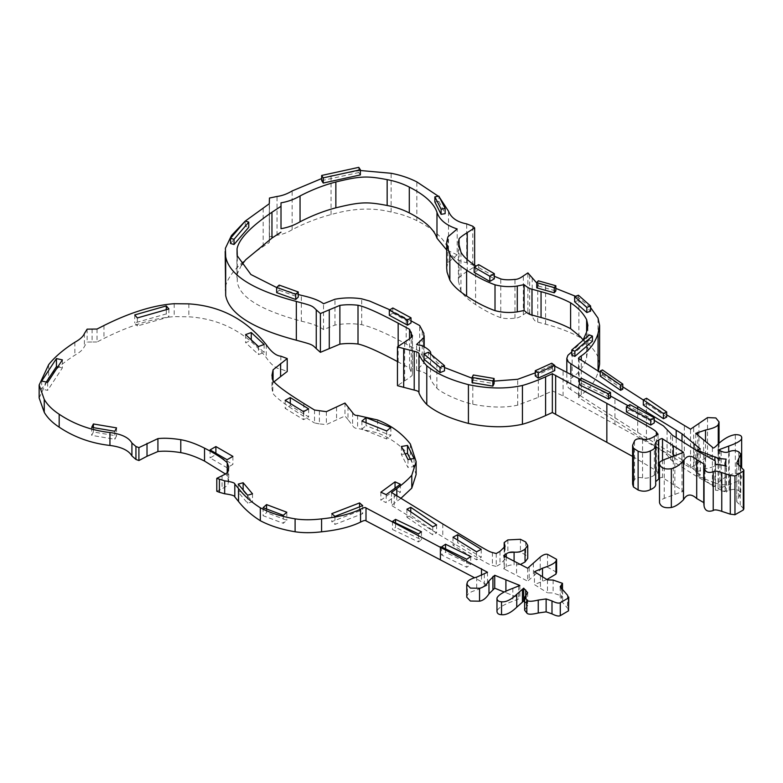 <?xml version="1.0" encoding="UTF-8"?>
<svg xmlns="http://www.w3.org/2000/svg" width="783" height="783" viewBox="0 0 783 783"><rect width="100%" height="100%" fill="white"/><g stroke="black" fill="none" stroke-linecap="round" stroke-linejoin="round"><path stroke-width="0.59" stroke-dasharray="3.92 2.94" d="M93.402 427.635L93.402 431.981L116.55 435.896L114.837 439.273L91.689 435.358L93.402 431.981M116.55 427.88L116.55 435.896M91.689 427.352L91.689 435.358M114.837 431.257L114.837 439.273M366.062 422.742L366.062 425.619L390.854 435.514L386.694 438.989L361.903 429.094L366.062 425.619M390.854 427.498L390.854 435.514M361.903 421.078L361.903 429.094M386.694 430.973L386.694 438.989M401.405 446.476L401.405 454.483L405.134 453.866M407.982 459.523L407.982 467.539L401.405 454.483M414.08 458.495L414.08 466.511L407.982 467.539M410.351 459.122L414.08 466.511M445.547 548.883L445.547 552.24L470.71 564.572L466.727 567.274L441.563 554.951L445.547 552.24M470.71 556.556L470.71 564.572M441.563 546.935L441.563 554.951M466.727 559.258L466.727 567.274M395.542 522.936L395.542 527.37L421.469 539.81L418.425 541.924L392.498 529.484L395.542 527.37M421.469 531.794L421.469 539.81M392.498 521.478L392.498 529.484M418.425 533.908L418.425 541.924M331.786 513.658L331.786 521.664L359.563 510.937L362.715 513.658L334.948 524.395L331.786 521.664M359.563 506.865L359.563 510.937M334.948 516.379L334.948 524.395M362.715 505.652L362.715 513.658M215.883 453.279L215.883 454.571L232.903 464.397L227.08 467.754L210.069 457.928L215.883 454.571M232.903 456.381L232.903 464.397M210.069 449.922L210.069 457.928M227.08 459.738L227.08 467.754M41.705 381.037L41.705 389.053L46.305 382.045M47.655 382.339L47.655 390.355L41.705 389.053M62.395 359.886L62.395 367.902L47.655 390.355M57.795 366.894L62.395 367.902M251.265 339.861L251.265 340.566L264.135 352.497L258.459 354.542L245.588 342.602L251.265 340.566M264.135 344.481L264.135 352.497M245.588 334.595L245.588 342.602M258.459 346.526L258.459 354.542M238.218 484.119L238.218 492.135L243.141 490.745L252.518 501.844L247.594 503.234L238.218 492.135M243.141 489.943L243.141 490.745M247.594 495.218L247.594 503.234M252.518 493.828L252.518 501.844M386.185 494.631L386.185 502.647L380.871 500.229L395.053 489.845L400.377 492.272L386.185 502.647M380.871 492.213L380.871 500.229M400.377 484.256L400.377 492.272M395.053 488.142L395.053 489.845M457.693 540.143L457.693 542.717L481.242 557.32L476.544 559.845L452.995 545.252L457.693 542.717M481.242 549.304L481.242 557.32M452.995 537.236L452.995 545.252M476.544 551.829L476.544 559.845M406.906 509.195L406.906 517.211L410.762 515.322L436.62 532.959L432.754 534.848L406.906 517.211M410.762 511.828L410.762 515.322M432.754 526.832L432.754 534.848M436.62 524.953L436.62 532.959M266.572 508.979L266.572 512.601L286.803 520.245L283.319 523.318L263.098 515.684L266.572 512.601M286.803 512.229L286.803 520.245M263.098 507.668L263.098 515.684M283.319 515.302L283.319 523.318M290.287 403.499L290.287 405.594L308.639 416.899L303.52 419.668L285.178 408.364L290.287 405.594M308.639 408.883L308.639 416.899M285.178 400.348L285.178 408.364M303.52 411.652L303.52 419.668M137.338 317.947L137.338 325.963L134.745 322.929L166.29 313.924L168.883 316.958L137.338 325.963M134.745 314.923L134.745 322.929M168.883 308.942L168.883 316.958M166.29 309.686L166.29 313.924M567.509 595.207L567.509 608.127L568.517 610.828M547.493 579.89L547.493 592.809L553.121 592.985L562.488 596.255L560.188 599.68L567.509 608.127M546.896 579.537L534.446 584.598L547.493 592.809M540.201 557.075L540.201 570.004C543.128 567.685 545.575 566.775 547.552 567.264L556.605 572.246M533.389 563.192L533.389 576.122L540.201 570.004M527.644 568.223L527.644 581.152L533.389 576.122M504.252 556.087L504.252 569.006L527.644 581.152M514.088 560.99L514.088 565.042C510.859 564.729 508.245 565.326 506.268 566.823C503.851 568.145 503.175 568.879 504.252 569.006L503.782 555.744M520.519 564.416L514.088 565.042M496.256 553.522L496.256 566.442L499.985 564.289L505.074 559.277L504.174 555.49L507.864 552.837L520.421 552.221L525.696 554.922L527.732 558.357M391.471 492.478L391.471 505.397L442.767 536.864C486.664 563.3 488.788 564.533 492.409 565.453L496.256 566.442M400.739 498.477L391.471 505.397M352.614 412.729L352.614 425.649C353.857 427.655 355.521 428.575 357.596 428.389L377.612 432.901C391.05 438.235 401.963 446.241 410.37 456.939L416.125 474.547M347.995 406.641L347.995 419.571L352.614 425.649M344.97 403.049L344.97 415.979L347.995 419.571M326.374 411.672L326.374 424.592L344.97 415.979M319.386 410.987L319.386 423.906L326.374 424.592M314.531 410.028L314.531 422.947L319.386 423.906M272.827 380.274L272.827 393.203C275.567 397.49 285.912 405.222 303.863 416.39L314.531 422.947M273.071 380.665L271.946 388.29L272.827 393.203M273.991 381.85L273.071 382.73M280.823 356.167L280.823 369.087L287.224 371.485M97.023 329.046L97.023 341.975L103.953 338.452C130.125 325.376 153.546 318.104 174.208 316.635L188.84 316.802C220.571 318.877 246.371 332.472 266.259 357.596C271.261 364.868 276.115 368.695 280.823 369.087M92.11 329.085L92.11 342.005L97.023 341.975M87.138 329.144L87.138 342.073L92.11 342.005M39.15 397.96L48.634 377.641C54.683 369.958 63.433 362.47 74.874 355.169C80.003 352.33 83.184 349.424 84.407 346.448L87.138 342.073M228.049 470.896L228.049 483.825L228.744 480.038L227.217 475.614L225.357 473.94M222.069 475.721L222.069 488.641C226.13 486.762 228.127 485.157 228.049 483.825M216.793 491.274L222.069 488.641M487.486 572.256L487.486 585.185L474.557 577.756M466.766 597.214L467.412 595.002C468.342 593.123 471.444 591.468 476.71 590.039L487.486 585.185M518.708 586.252L518.708 597.801L504.183 592.036M496.97 598.114L496.97 611.034C498.203 607.97 503.489 604.701 512.836 601.256L519.853 598.408L518.708 597.801M525.696 595.139L525.696 602.861L524.649 601.951M526.284 594.591L526.284 607.52L527.664 605.582L525.696 602.861M524.649 610.221L526.284 607.52M230.486 243.484L245.236 226.258L248.779 227.276M245.236 226.258L245.196 221.139M474.165 272.367L478.638 269.783L478.638 264.615M478.638 269.783L494.308 278.836M574.653 301.798L578.392 300.388L578.392 295.211M578.392 300.388L590.578 311.145M579.381 384.815L581.417 383.425L581.417 378.258M581.417 383.425L610.525 397.647M626.39 411.956L629.904 409.783L629.904 404.615M629.904 409.783L654.265 422.879M535.249 375.909L551.731 368.392L554.755 370.604M551.731 368.392L551.731 363.224M536.737 287.85L538.312 285.991L538.312 280.823M538.312 285.991L555.832 290.933M434.868 202.024L438.901 201.348L438.901 196.171M438.901 201.348L445.136 213.651M321.666 180.638L358.78 172.514L358.78 167.347M358.78 172.514L360.366 174.922M389.327 315.304L392.821 313.151L392.821 307.973M392.821 313.151L411.006 322.997M472.071 382.623L473.314 380.156L473.314 374.988M473.314 380.156L494.093 383.65M600.248 376.163L602.45 375.106L602.45 369.938M602.45 375.106L622.779 389.239M643.323 405.026L646.562 403.441L646.562 398.263M646.562 403.441L666.685 417.133M571.766 355.169L589.296 340.047L589.296 334.87M589.296 340.047L592.437 341.261M423.985 359.211L428.448 357.43L428.448 352.262M428.448 357.43L444.499 370.848M276.653 292.627L279.188 290.268L279.188 285.1M279.188 290.268L298.245 297.119M241.477 265.143L237.171 274.128L237.288 281.684C239.207 296.972 260.563 310.146 301.347 321.187C312.094 323.575 319.484 326.374 323.516 329.604L334.967 325.092C343.874 323.448 352.79 323.31 361.697 324.681C372.551 327.235 387.379 333.705 406.181 344.08L419.678 351.391L422.252 355.736L423.809 359.191L424.014 362.881L416.605 370.33L419.336 371.073C422.331 370.535 432.001 377.181 430.513 378.903C431.687 381.624 433.802 384.707 436.865 388.153C440.966 392.626 459.415 401.327 472.795 404.234C490.217 407.649 505.182 407.953 517.69 405.144L538.332 397.363L552.495 390.913L563.075 395.924L614.949 424.327C660.598 449.785 662.663 450.264 667.067 455.119L672.499 461.158L697.007 476.651L715.212 486.723L715.535 490.236C720.595 490.589 724.216 491.244 726.399 492.204L725.146 489.845A11.716 6.763 180 0 1 725.058 489.336L726.125 484.99C720.693 484.628 716.944 483.894 714.879 482.798L714.879 460.678M726.125 484.99L726.125 459.132M714.879 482.798L696.939 476.025L696.939 450.763M696.939 476.025L700.266 474.723L700.266 448.874M700.266 474.723L682.003 459.67L682.003 441.436M682.003 459.67L637.705 432.373L570.807 389.65L570.807 374.186M570.807 389.65L568.292 387.702L566.804 384.228L567.939 381.125L572.148 377.484C579.185 372.865 583.991 366.366 586.575 357.968L587.72 349.208L586.633 345.538L583.178 339.979M582.963 340.331L571.766 351.919M446.692 268.197L447.866 262.755L457.184 254.818L457.184 228.959M457.184 254.818L446.692 249.992M237.288 281.684L237.288 255.826M298.245 294.477L276.653 287.537M323.516 329.604L323.516 303.755M334.967 325.092L334.967 299.243M411.006 320.844L389.856 309.804M419.678 351.391L419.678 325.542M422.252 355.736L422.252 329.888M416.605 370.33L416.605 344.471M419.336 371.073L419.336 345.225M444.499 367.54L436.875 362.314L431.218 354.582M494.093 381.115L472.071 378.209M552.495 390.913L552.495 365.064L535.249 372.874M554.755 366.131L552.495 365.064M610.525 396.022L580.017 379.217M654.265 420.363L628.083 405.741M670.679 459.797L670.679 433.948M672.499 461.158L672.499 435.309M697.007 476.651L697.007 450.802M715.212 486.723L715.212 460.874M715.535 490.236L715.535 464.388M726.399 492.204L726.399 466.355M725.058 465.954L725.058 489.336L725.019 465.944M666.685 414.863L643.323 400.005M622.779 386.831L600.248 372.434M590.578 307.523L578.891 298.029L575.574 296.277M555.832 288.398L536.737 282.966M494.308 276.301L476.025 266.122M439.488 197.345L438.382 196.259M360.366 170.518L331.062 175.803L321.666 178.553M658.728 478.795C661.028 477.395 662.301 477.013 662.526 477.63L683.549 491.137L664.238 498.389C660.235 500.073 658.65 501.492 659.501 502.627M664.238 498.389L664.238 459.611M674.848 494.455L674.848 455.677M683.549 491.137L683.549 452.368M662.526 477.63L662.526 460.463M655.684 484.06L655.684 481.633M655.655 483.307L655.655 444.529M632.605 456.411L656.36 470.789L658.082 473.01L654.353 475.173C650.33 477.796 646.406 478.697 642.559 477.875C638.458 477.082 635.767 477.699 634.504 479.715L632.605 484.09M658.082 473.01L658.082 434.242M397.461 361.56L409.538 368.098L412.387 374.94C412.132 375.771 409.558 377.729 404.684 380.822L397.461 385.676M412.465 335.672L412.465 374.45L412.387 336.161M411.202 370.897L411.202 337.502M409.538 368.098L409.538 338.794M599.602 364.193L598.016 356.882C594.189 349.159 587.808 342.474 578.891 336.807C569.27 331.718 558.171 327.529 545.594 324.221L537.715 322.067C535.68 322.116 533.84 320.169 532.215 316.215L527.889 311.673L523.328 314.717C520.069 317.066 517.289 318.211 514.979 318.172C508.872 318.828 504.135 318.671 500.758 317.692C492.869 314.815 484.481 310.45 475.584 304.587C467.921 299.546 463.047 294.976 460.952 290.875L458.407 281.097L459.063 277.681C459.562 276.653 462.283 274.559 467.236 271.388L474.635 266.7L472.746 264.987L466.697 262.667C457.145 260.827 451.086 256.599 448.512 249.983C444.793 239.099 434.232 229.331 416.83 220.669C409.059 216.725 400.485 213.847 391.118 212.056C372.874 207.387 352.859 208.239 331.062 214.581C317.761 218.075 304.793 223.126 292.137 229.732C287.224 232.698 282.193 234.528 277.035 235.243L269.46 236.809L269.274 242.524L263.176 246.528C240.538 261.63 227.941 275.156 225.387 287.087L225.181 290.258M269.274 242.524L269.274 203.746M269.342 239.686L269.342 200.908M269.46 236.809L269.46 198.04M472.746 264.987L472.746 226.218M474.635 266.7L474.635 265.163M467.236 271.388L467.236 259.545M459.063 277.681L459.063 247.222M514.979 318.172L514.979 279.394M523.328 314.717L523.328 275.939M527.889 311.673L527.889 272.895M529.66 313.171L529.66 274.402M532.215 316.215L532.215 277.446M545.594 324.221L545.594 285.443M743.85 508.803L736.744 501.805L740.767 492.752L738.751 490.657C735.961 489.101 732.78 489.003 729.218 490.354C727.094 491.518 724.412 491.411 721.163 490.011L718.08 488.846L728.689 484.843C738.252 481.525 742.578 478.599 741.658 476.054C741.442 474.292 739.328 473.412 735.315 473.421C730.001 474.136 724.353 477.19 718.383 482.592C714.722 486.556 712.736 487.682 712.393 485.979L695.754 472.129L705.522 468.811C712.912 467.236 717.159 465.425 718.265 463.37L719.039 460.688L715.838 456.724L707.538 456.362L690.537 467.95L646.415 440.77L579.126 397.813C577.795 397.5 578.5 396.452 581.26 394.671C589.648 388.945 595.256 381.448 598.075 372.17L598.378 371.24M579.126 359.035L579.126 397.813L578.52 397.157L578.52 358.379M690.537 467.95L690.537 429.182M718.265 463.37L718.265 443.932M705.522 468.811L705.522 441.367M695.754 472.129L695.754 433.351M712.393 485.979L712.393 447.201M741.667 467.5L741.658 437.286M719.92 488.132L719.92 450.763M718.08 488.846L718.08 450.068M721.163 490.011L721.163 451.233M729.218 490.354L729.218 451.576M736.744 463.037L736.734 501.756L736.734 462.978M740.238 505.192L740.238 466.423M562.654 590.284L562.654 603.204M561.235 588.63L561.235 598.281M553.121 580.056L553.121 592.985M540.446 575.818L540.446 588.738M542.511 577.012L542.511 581.113M547.552 554.344L547.552 567.264M529.191 567.332L529.191 580.262M516.574 562.311L516.574 575.231M506.268 556.967L506.268 566.823M525.696 541.993L525.696 554.922M520.421 539.291L520.421 552.221M507.864 539.908L507.864 552.837M504.663 547.777L504.663 557.486M499.985 551.369L499.985 564.289M492.409 552.524L492.409 565.453M442.767 523.935L442.767 536.864M394.201 494.396L394.201 507.315M396.805 496.05L396.805 501.502M410.37 444.02L410.37 456.939M377.612 419.982L377.612 432.901M357.596 415.46L357.596 428.389M336.563 407.219L336.563 420.148M303.863 403.46L303.863 416.39M266.259 344.677L266.259 357.596M188.84 303.873L188.84 316.802M174.208 303.706L174.208 316.635M103.953 325.522L103.953 338.452M84.407 333.529L84.407 346.448M74.874 342.249L74.874 355.169M48.634 364.712L48.634 377.641M227.217 472.521L227.217 475.614M481.506 575.427L481.506 581.593M484.344 574.076L484.344 586.996M476.71 577.12L476.71 590.039M467.412 582.072L467.412 595.002M505.906 591.165L505.906 592.741M512.836 588.336L512.836 601.256M694.061 469.565L694.061 448.962M676.189 456.45L676.189 437.756M637.705 432.373L637.705 408.804M572.148 377.484L572.148 351.636M586.575 357.968L586.575 332.109M586.633 345.538L586.633 331.953M447.866 262.755L447.866 236.906M237.053 274.745L237.053 254.377M301.347 321.187L301.347 295.338M361.697 324.681L361.697 298.822M406.181 344.08L406.181 318.231M423.799 363.527L423.799 346.605M430.513 378.903L430.513 353.055M436.865 388.153L436.865 362.294M472.795 404.234L472.795 378.375M517.69 405.144L517.69 379.295M538.332 397.363L538.332 371.514M563.075 395.924L563.075 370.075M614.949 424.327L614.949 398.478M667.067 455.119L667.067 429.27M681.915 467.236L681.915 441.377M704.984 480.821L704.984 454.972M725.146 489.845L725.146 465.983M682.013 492.027L682.013 453.249M673.302 484.746L673.302 456.137M634.504 479.715L634.504 440.946M642.559 477.875L642.559 439.097M654.353 475.173L654.353 436.395M656.36 470.789L656.36 435.231M404.684 380.822L404.684 342.044M398.165 361.942L398.165 346.331M225.387 287.087L225.387 248.309M263.176 246.528L263.176 207.749M277.035 235.243L277.035 196.464M292.137 229.732L292.137 190.954M331.062 214.581L331.062 175.803M391.118 212.056L391.118 173.278M416.83 220.669L416.83 181.891M448.512 249.983L448.512 211.204M466.697 262.667L466.697 223.889M460.952 290.875L460.952 252.106M475.584 304.587L475.584 265.819M500.758 317.692L500.758 278.914M537.715 322.067L537.715 283.289M578.891 336.807L578.891 298.029M598.016 356.882L598.016 318.104M598.075 372.17L598.075 371.044M581.26 394.671L581.26 360.356M646.415 440.77L646.415 401.992M684.322 464.495L684.322 425.727M693.679 466.139L693.679 427.361M698.955 461.725L698.955 422.957M707.538 456.362L707.538 417.584M697.77 471.102L697.77 435.005M703.633 478.589L703.633 439.811M718.383 482.592L718.383 443.814M735.315 473.421L735.315 434.653M728.689 484.843L728.689 451.781M738.751 490.657L738.751 451.889M738.692 497.264L738.692 465.161M560.188 586.761L560.188 599.68M562.488 590.098L562.488 596.255M534.446 571.678L534.446 584.598M504.174 548.423L504.174 555.49M505.074 546.358L505.074 559.277M271.946 375.37L271.946 388.29M228.744 467.108L228.744 480.038M519.853 585.478L519.853 598.408M527.664 592.653L527.664 605.582M566.804 384.228L566.804 372.023M587.896 351.313L587.896 325.464M236.906 277.427L236.906 251.568M424.19 361.599L424.19 346.752M655.625 482.455L655.625 443.677M458.407 281.097L458.407 242.319M719.039 460.688L719.039 443.178M740.767 492.752L740.767 466.815"/><path stroke-width="1.17" d="M93.402 423.965L116.55 427.88L114.837 431.257L91.689 427.352L93.402 423.965L93.402 427.635M366.062 417.603L390.854 427.498L386.694 430.973L361.903 421.078L366.062 417.603L366.062 422.742M407.503 445.449L414.08 458.495L407.982 459.523L401.405 446.476L407.503 445.449L407.503 453.465L410.351 459.122M405.134 453.866L407.503 453.465M445.547 544.224L470.71 556.556L466.727 559.258L441.563 546.935L445.547 544.224L445.547 548.883M395.542 519.364L421.469 531.794L418.425 533.908L392.498 521.478L395.542 519.364L395.542 522.936M359.563 502.921L362.715 505.652L334.948 516.379L331.786 513.658L359.563 502.921L359.563 506.865M215.883 446.555L232.903 456.381L227.08 459.738L210.069 449.922L215.883 446.555L215.883 453.279M56.445 358.585L62.395 359.886L47.655 382.339L41.705 381.037L56.445 358.585L56.445 366.601L57.795 366.894M46.305 382.045L56.445 366.601M251.265 332.55L264.135 344.481L258.459 346.526L245.588 334.595L251.265 332.55L251.265 339.861M243.141 482.729L252.518 493.828L247.594 495.218L238.218 484.119L243.141 482.729L243.141 489.943M386.185 494.631L380.871 492.213L395.053 481.839L400.377 484.256L386.185 494.631M395.053 481.839L395.053 488.142M457.693 534.711L481.242 549.304L476.544 551.829L452.995 537.236L457.693 534.711L457.693 540.143M410.762 507.306L436.62 524.953L432.754 526.832L406.906 509.195L410.762 507.306L410.762 511.828M266.572 504.595L286.803 512.229L283.319 515.302L263.098 507.668L266.572 504.595L266.572 508.979M290.287 397.578L308.639 408.883L303.52 411.652L285.178 400.348L290.287 397.578L290.287 403.499M137.338 317.947L134.745 314.923L166.29 305.908L168.883 308.942L137.338 317.947M166.29 305.908L166.29 309.686M567.509 595.207L568.517 597.909L568.517 610.828L560.285 615.653C558.739 616.485 555.969 615.888 551.995 613.872L546.133 611.856L538.254 612.991C531.657 614.577 527.85 614.586 526.822 613.02L524.649 610.221L524.649 597.292L527.664 592.653L523.68 588.16L516.751 594.287C510.996 599.807 505.916 602.303 501.531 601.775C498.468 601.647 496.951 600.424 496.97 598.114C498.203 595.041 503.489 591.782 512.836 588.336L519.853 585.478L494.719 575.27L488.974 580.908C486.243 585.175 483.101 587.622 479.548 588.268L470.377 588.092L466.766 584.284L467.412 582.072C468.342 580.203 471.444 578.549 476.71 577.12L487.486 572.256L366.004 507.932C365.455 507.169 363.645 507.57 360.552 509.165C350.637 514.01 337.649 517.25 321.578 518.875C311.742 520.059 302.923 520.049 295.103 518.845C281.733 516.633 270.145 512.953 260.328 507.795C251.529 502.246 244.257 495.835 238.531 488.582L234.802 484.031C234.89 482.847 231.514 481.79 224.672 480.85L216.793 478.354L222.069 475.721C226.13 473.842 228.127 472.227 228.049 470.896L228.744 467.108L227.217 462.694C222.235 458.133 214.669 453.288 204.539 448.16C195.789 443.736 187.871 440.917 180.785 439.713C171.888 438.265 164.264 437.903 157.921 438.617L138.904 447.612L135.939 446.516L131.916 443.031C128.735 437.511 121.414 434.007 109.943 432.529C91.092 430.376 74.17 424.278 59.175 414.236C52.334 409.744 47.362 404.801 44.249 399.389L39.15 385.04L48.634 364.712C54.683 357.038 63.433 349.551 74.874 342.249C80.003 339.411 83.184 336.504 84.407 333.529L87.138 329.144L97.023 329.046L103.953 325.522C130.125 312.456 153.546 305.184 174.208 303.706L188.84 303.873C220.571 305.947 246.371 319.552 266.259 344.677C271.261 351.939 276.115 355.776 280.823 356.167L287.224 358.555L273.071 369.811L271.946 375.37L272.827 380.274C275.567 384.57 285.912 392.293 303.863 403.46L314.531 410.028L326.374 411.672L344.97 403.049L352.614 412.729C353.857 414.736 355.521 415.646 357.596 415.46L377.612 419.982C391.05 425.306 401.963 433.322 410.37 444.02L416.125 461.618L411.789 475.203C408.599 479 403.607 483.454 396.805 488.582L391.471 492.478L442.767 523.935C486.664 550.371 488.788 551.604 492.409 552.524L496.256 553.522L499.985 551.369L505.074 546.358L504.174 542.56L507.864 539.908L520.421 539.291L525.696 541.993L527.732 545.438L525.041 549.069C522.104 551.457 518.444 552.475 514.088 552.113C510.859 551.8 508.245 552.397 506.268 553.894C503.851 555.225 503.175 555.95 504.252 556.087L527.644 568.223L540.201 557.075C543.128 554.765 545.575 553.845 547.552 554.344L556.605 559.316L555.959 561.176C554.648 563.329 550.165 565.669 542.511 568.194L534.446 571.678L547.493 579.89L553.121 580.056L562.488 583.335L560.188 586.761L567.509 595.207M568.517 610.828L568.771 597.116L568.517 597.909L560.285 602.734C558.739 603.556 555.969 602.959 551.995 600.952L546.133 598.936L538.254 600.062C531.657 601.647 527.85 601.657 526.822 600.101L524.649 597.292M555.959 561.176L555.959 574.105L546.896 579.537M556.605 559.316L556.605 572.246L555.959 574.105M514.088 552.113L514.088 560.99M527.732 545.438L527.732 558.357L525.041 561.998L520.519 564.416M416.125 461.618L416.125 474.547L411.789 488.132L400.739 498.477M273.071 369.811L273.071 380.665M280.588 363.684L280.588 376.613L273.991 381.85M287.224 358.555L287.224 371.485L280.588 376.613M135.939 446.516L135.939 459.445L131.916 455.951C128.735 450.431 121.414 446.936 109.943 445.449C91.092 443.305 74.17 437.208 59.175 427.156C52.334 422.673 47.362 417.721 44.249 412.318L39.15 397.96L39.15 385.04M138.904 447.612L138.904 460.531L135.939 459.445M147.018 443.335L147.018 456.264L138.904 460.531M157.921 438.617L157.921 451.537L147.018 456.264M225.357 473.94L204.539 461.079C195.789 456.655 187.871 453.846 180.785 452.633C171.888 451.194 164.264 450.832 157.921 451.537M216.793 478.354L216.793 491.274L219.406 492.301L219.406 479.382M224.672 480.85L224.672 493.779L219.406 492.301M238.531 488.582L238.531 501.502L234.802 496.951C234.89 495.776 231.514 494.719 224.672 493.779M474.557 577.756L366.004 520.861C365.455 520.088 363.645 520.499 360.552 522.095C350.637 526.939 337.649 530.169 321.578 531.804C311.742 532.988 302.923 532.978 295.103 531.765C281.733 529.553 270.145 525.873 260.328 520.724C251.529 515.175 244.257 508.764 238.531 501.502M479.548 588.268L479.548 601.187L470.377 601.021L466.766 597.214L466.766 584.284M488.974 580.908L488.974 593.837C486.243 598.104 483.101 600.551 479.548 601.187M494.719 575.27L494.719 588.19L488.974 593.837M504.183 592.036L494.719 588.19M518.708 584.881L518.708 586.252M522.437 589.217L522.437 602.147L516.751 607.207C510.996 612.727 505.916 615.223 501.531 614.694C498.468 614.577 496.951 613.353 496.97 611.034L496.97 598.114M523.68 588.16L523.68 601.09L522.437 602.147M524.649 601.951L523.68 601.09M525.696 589.942L525.696 595.139M546.133 598.936L546.133 611.856M551.995 600.952L551.995 613.872M560.285 602.734L560.285 615.653M248.779 222.098L245.236 221.09L230.486 238.316L234.029 239.334L248.779 222.098L248.779 227.276L234.029 244.502L234.029 239.334M234.029 244.502L230.486 243.484L230.486 238.316M494.308 273.659L494.308 278.836L489.835 281.42L474.165 272.367L474.165 267.199L489.835 276.242L494.308 273.659L478.638 264.615L474.165 267.199M489.835 281.42L489.835 276.242M590.578 305.977L590.578 311.145L586.839 312.554L574.653 301.798L574.653 296.62L586.839 307.386L590.578 305.977L578.392 295.211L574.653 296.62M586.839 312.554L586.839 307.386M610.525 392.479L610.525 397.647L608.479 399.036L608.479 393.869L610.525 392.479L581.417 378.258L579.381 379.647L608.479 393.869M608.479 399.036L579.381 384.815L579.381 379.647M654.265 417.711L654.265 422.879L650.751 425.061L626.39 411.956L626.39 406.788L650.751 419.884L654.265 417.711L629.904 404.615L626.39 406.788M650.751 425.061L650.751 419.884M554.755 365.426L551.731 363.224L535.249 370.731L538.273 372.943L554.755 365.426L554.755 370.604L538.273 378.111L538.273 372.943M538.273 378.111L535.249 375.909L535.249 370.731M555.832 285.756L555.832 290.933L554.256 292.783L536.737 287.85L536.737 282.683L554.256 287.615L555.832 285.756L538.312 280.823L536.737 282.683M554.256 292.783L554.256 287.615M445.136 208.484L445.136 213.651L441.103 214.336L434.868 202.024L434.868 196.856L441.103 209.169L445.136 208.484L438.901 196.171L434.868 196.856M441.103 214.336L441.103 209.169M360.366 169.754L360.366 174.922L323.242 183.046L323.242 177.878L360.366 169.754L358.78 167.347L321.666 175.461L323.242 177.878M323.242 183.046L321.666 180.638L321.666 175.461M411.006 317.82L411.006 322.997L407.512 325.151L389.327 315.304L389.327 310.137L407.512 319.973L411.006 317.82L392.821 307.973L389.327 310.137M407.512 325.151L407.512 319.973M494.093 378.483L494.093 383.65L492.85 386.117L472.071 382.623L472.071 377.455L492.85 380.939L494.093 378.483L473.314 374.988L472.071 377.455M492.85 386.117L492.85 380.939M622.779 384.061L622.779 389.239L620.576 390.286L600.248 376.163L600.248 370.995L620.576 385.119L622.779 384.061L602.45 369.938L600.248 370.995M620.576 390.286L620.576 385.119M666.685 411.956L666.685 417.133L663.446 418.719L643.323 405.026L643.323 399.859L663.446 413.551L666.685 411.956L646.562 398.263L643.323 399.859M663.446 418.719L663.446 413.551M592.437 336.083L592.437 341.261L574.898 356.382L571.766 355.169L571.766 350.001L574.898 351.215L592.437 336.083L589.296 334.87L571.766 350.001M574.898 356.382L574.898 351.215M444.499 365.671L444.499 370.848L440.046 372.62L423.985 359.211L423.985 354.043L440.046 367.452L444.499 365.671L428.448 352.262L423.985 354.043M440.046 372.62L440.046 367.452M298.245 291.951L298.245 297.119L295.71 299.478L276.653 292.627L276.653 287.449L295.71 294.3L298.245 291.951L279.188 285.1L276.653 287.449M295.71 299.478L295.71 294.3M714.879 460.678L714.879 456.939C716.944 458.045 720.693 458.779 726.125 459.132L725.058 463.487A11.716 6.763 0 0 0 725.146 463.986L726.399 466.355C724.216 465.396 720.595 464.74 715.535 464.388L715.212 460.874L697.007 450.802L672.499 435.309L663.455 425.942L654.265 420.363M696.939 450.763L696.939 450.176L714.879 456.939M682.003 441.436L682.003 433.821L700.266 448.874L696.939 450.176M570.807 374.186L570.807 363.801L637.705 406.514L682.003 433.821M571.766 351.919L567.939 355.276L566.804 358.379L568.292 361.844L570.807 363.801M583.178 339.979L580.438 336.759L570.601 328.664C562.125 324.24 552.269 320.531 541.053 317.526L541.053 291.677C552.269 294.682 562.125 298.392 570.601 302.815C577.883 307.533 583.227 313.161 586.633 319.689L587.896 325.464L586.584 332.09L582.963 340.331M541.053 317.526L531.98 315.04C529.778 314.668 527.155 313.151 524.101 310.479L524.101 284.63C527.155 287.302 529.778 288.819 531.98 289.191L541.053 291.677M524.101 310.479L517.279 311.879L517.279 286.02L524.101 284.63M517.279 311.879C509.782 312.975 502.363 312.564 495.013 310.655C485.382 307.151 475.907 302.267 466.599 296.003C458.309 290.591 452.721 285.296 449.853 280.118L447.064 272.141L446.692 268.197L446.692 242.348L447.064 246.293L449.853 254.269C452.721 259.437 458.309 264.742 466.599 270.155C475.907 276.419 485.382 281.303 495.013 284.806C502.363 286.715 509.782 287.126 517.279 286.02M446.692 249.992L436.983 238.228C434.007 229.213 424.778 220.786 409.294 212.927C402.56 209.472 395.18 206.996 387.154 205.489C367.09 201.652 360.503 201.808 335.858 207.828C323.849 210.979 311.918 215.638 300.055 221.795C294.163 225.25 287.821 227.54 281.009 228.675L281.009 202.826C287.821 201.691 294.163 199.401 300.055 195.946C311.918 189.78 323.849 185.131 335.858 181.979C360.503 175.96 367.09 175.793 387.154 179.64C395.18 181.137 402.56 183.623 409.294 187.078C424.778 194.928 434.007 203.365 436.983 212.369C439.469 219.817 446.202 225.347 457.184 228.959L447.866 236.906L446.692 242.348M281.009 228.675L281.009 202.826M280.94 232.189L271.936 238.091L245.715 259.76L241.477 265.143M276.653 287.537L250.903 274.52L237.288 255.826L237.053 248.896C238.815 239.177 250.443 226.953 271.955 212.232L280.94 206.33M389.856 309.804L369.586 301.034L361.697 298.822C352.79 297.462 343.874 297.599 334.967 299.243L323.516 303.755C319.484 300.525 312.094 297.726 301.347 295.338L298.245 294.477M431.218 354.582L430.513 353.055C432.001 351.332 422.331 344.686 419.336 345.225L416.605 344.471L423.799 337.679L423.809 333.343L419.678 325.542L411.006 320.844M472.071 378.209L444.499 367.54M535.249 372.874L517.69 379.295L494.093 381.115M580.017 379.217L554.755 366.131M628.083 405.741L610.525 396.022M725.019 465.944L725.019 462.89L725.058 465.954M245.196 221.139L231.416 235.614L225.387 248.309L225.68 256.755C229.272 275.068 252.831 289.974 296.346 301.445C312.515 305.859 311.986 305.624 316.254 309.862L320.394 313.552L339.881 305.38C345.538 304.567 351.587 304.518 358.007 305.243C365.446 306.828 378.825 312.799 398.165 323.164L409.538 329.32L412.387 336.161C412.132 336.993 409.558 338.951 404.684 342.044L397.461 346.898L414.217 351.313C417.691 352.027 419.277 352.986 418.964 354.18C420.471 357.919 423.074 361.766 426.774 365.739C436.004 373.501 449.892 379.804 468.42 384.649C488.201 388.789 506.21 389.063 522.437 385.471C529.005 383.631 536.727 380.753 545.594 376.819L552.348 373.745L606.845 403.362C652.63 428.702 654.764 429.926 656.36 432.02L658.082 434.242L654.353 436.395C650.33 439.018 646.406 439.919 642.559 439.097C638.458 438.314 635.767 438.92 634.504 440.946L632.605 445.312L633.437 448.189L638.116 451.233C642.5 452.926 646.592 452.799 650.379 450.861C654.51 449.158 656.262 447.054 655.655 444.529C655.107 442.669 656.134 441.162 658.728 440.017C661.028 438.627 662.301 438.235 662.526 438.852L683.549 452.368L664.238 459.611C660.235 461.304 658.65 462.714 659.501 463.859C660.695 468.019 664.65 469.643 671.344 468.714C675.073 467.95 679.115 465.366 683.49 460.952C686.828 455.148 691.232 454.747 696.704 459.748L703.751 463.82L704.044 467.069C704.886 471.895 707.949 473.461 713.225 471.757C714.321 470.71 717.169 470.984 721.76 472.58L730.285 475.379L734.963 475.956L743.312 471.209L743.85 470.035L736.734 462.978M736.744 463.037L740.767 453.983L738.751 451.889C735.961 450.333 732.78 450.225 729.218 451.576C727.094 452.75 724.412 452.633 721.163 451.233L718.08 450.068L728.689 446.075C738.252 442.747 742.578 439.821 741.658 437.286C741.442 435.514 739.328 434.634 735.315 434.653C730.001 435.358 724.353 438.421 718.383 443.814C714.722 447.778 712.736 448.913 712.393 447.201L695.754 433.351L705.522 430.033C712.912 428.458 717.159 426.647 718.265 424.592L719.039 421.92L715.838 417.946L707.538 417.584L690.537 429.182L666.685 414.863M741.667 467.5L741.658 437.286M643.323 400.005L622.779 386.831M600.248 372.434L578.52 358.379M579.126 359.035C577.795 358.722 578.5 357.674 581.26 355.893C589.648 350.167 595.256 342.67 598.075 333.392L599.602 325.415L598.016 318.104L590.578 307.523M575.574 296.277L555.832 288.398M536.737 282.966L527.889 272.895L523.328 275.939C520.069 278.288 517.289 279.443 514.979 279.394C508.872 280.05 504.135 279.893 500.758 278.914L494.308 276.301M476.025 266.122L475.584 265.819C467.921 260.768 463.047 256.198 460.952 252.106L458.407 242.319L459.063 238.903C459.562 237.885 462.283 235.781 467.236 232.61L474.635 227.922L472.746 226.218L466.697 223.889C457.145 222.059 451.086 217.821 448.512 211.204L439.488 197.345M438.382 196.259L416.83 181.891C409.059 177.947 400.485 175.069 391.118 173.278L360.366 170.518M321.666 178.553L292.137 190.954C287.224 193.92 282.193 195.76 277.035 196.464L269.46 198.04L269.274 203.746L245.245 221.09M412.465 335.672L412.387 336.161M397.461 385.676L397.461 346.908L397.461 385.676L414.217 390.091C417.691 390.805 419.277 391.764 418.964 392.958C420.471 396.687 423.074 400.544 426.774 404.517C436.004 412.279 449.892 418.582 468.42 423.427C488.201 427.567 506.21 427.841 522.437 424.249C529.005 422.409 536.727 419.522 545.594 415.597L552.348 412.524L632.605 456.411M655.684 484.06L655.625 443.677M659.501 502.627L659.482 463.282L659.501 502.627C660.695 506.797 664.65 508.412 671.344 507.482C675.073 506.728 679.115 504.144 683.49 499.72C686.828 493.916 691.232 493.525 696.704 498.526L703.751 502.598L704.044 505.847C704.886 510.673 707.949 512.239 713.225 510.526C714.321 509.488 717.169 509.762 721.76 511.348L730.285 514.157L734.963 514.734L734.963 475.956M730.285 514.157L730.285 475.379M703.751 502.598L703.751 463.82M671.344 507.482L671.344 468.714M662.526 460.463L662.526 438.852M655.684 481.633L659.482 478.374M632.605 445.312L632.605 484.09L633.437 486.967L638.116 490.011C642.5 491.695 646.592 491.577 650.379 489.639C654.51 487.936 656.262 485.832 655.655 483.307M552.348 412.524L552.348 373.745M414.217 390.091L414.217 351.313M403.676 387.419L403.676 348.641M411.202 337.502L411.202 332.129M409.538 338.794L409.538 329.32M225.181 251.48L225.68 295.534C229.272 313.846 252.831 328.743 296.346 340.223C312.515 344.637 311.986 344.403 316.254 348.641L320.394 352.33L339.881 344.158C345.538 343.346 351.587 343.297 358.007 344.021C365.446 345.597 378.825 351.577 398.165 361.942M358.007 344.021L358.007 305.243M339.881 344.158L339.881 305.38M329.281 348.504L329.281 309.725M320.394 352.33L320.394 313.552M316.254 348.641L316.254 309.862M474.635 265.163L474.635 227.922M467.236 259.545L467.236 232.61M459.063 247.222L459.063 238.903M598.378 371.24L599.602 364.193L599.602 325.415M718.265 443.932L718.265 424.592M705.522 441.367L705.522 430.033M719.92 450.763L719.92 449.354M734.963 514.734L743.312 509.987L743.85 508.803L743.85 470.035M743.312 509.987L743.312 471.209M561.235 585.361L561.235 588.63M542.511 568.194L542.511 577.012M506.268 553.894L506.268 556.967M525.041 549.069L525.041 561.998M504.663 544.557L504.663 547.777M396.805 488.582L396.805 496.05M411.789 475.203L411.789 488.132M44.249 399.389L44.249 412.318M59.175 414.236L59.175 427.156M109.943 432.529L109.943 445.449M131.916 443.031L131.916 455.951M180.785 439.713L180.785 452.633M204.539 448.16L204.539 461.079M227.217 462.694L227.217 472.521M234.802 484.031L234.802 496.951M260.328 507.795L260.328 520.724M295.103 518.845L295.103 531.765M321.578 518.875L321.578 531.804M360.552 509.165L360.552 522.095M366.004 507.932L366.004 520.861M440.398 546.779L440.398 559.708M481.506 568.673L481.506 575.427M492.938 576.435L492.938 589.354M505.906 579.821L505.906 591.165M501.531 601.775L501.531 614.694M516.751 594.287L516.751 607.207M526.822 600.101L526.822 613.02M538.254 600.062L538.254 612.991M694.061 448.962L694.061 443.716M676.189 437.756L676.189 430.591M637.705 408.804L637.705 406.514M586.633 331.953L586.633 319.689M570.601 328.664L570.601 302.815M531.98 315.04L531.98 289.191M495.013 310.655L495.013 284.806M466.599 296.003L466.599 270.155M449.853 280.118L449.853 254.269M436.983 238.228L436.983 212.369M409.294 212.927L409.294 187.078M387.154 205.489L387.154 179.64M335.858 207.828L335.858 181.979M300.055 221.795L300.055 195.946M271.955 238.081L271.955 212.232M237.053 254.377L237.053 248.896M423.799 346.605L423.799 337.679M725.146 465.983L725.146 463.986M721.76 511.348L721.76 472.58M713.225 510.526L713.225 471.757M704.044 505.847L704.044 467.069M696.704 498.526L696.704 459.748M683.49 499.72L683.49 460.952M673.302 456.137L673.302 445.967M658.728 478.795L658.728 440.017M650.379 489.639L650.379 450.861M638.116 490.011L638.116 451.233M633.437 486.967L633.437 448.189M656.36 435.231L656.36 432.02M606.845 442.131L606.845 403.362M555.666 414.09L555.666 375.321M545.594 415.597L545.594 376.819M522.437 424.249L522.437 385.471M468.42 423.427L468.42 384.649M426.774 404.517L426.774 365.739M418.964 392.958L418.964 354.18M398.165 346.331L398.165 323.164M296.346 340.223L296.346 301.445M225.68 295.534L225.68 256.755M598.075 371.044L598.075 333.392M581.26 360.356L581.26 355.893M697.77 435.005L697.77 432.324M728.689 451.781L728.689 446.075M738.692 465.161L738.692 458.486M562.488 583.335L562.488 590.098M504.174 542.56L504.174 548.423M566.804 372.023L566.804 358.379M424.19 346.752L424.19 335.741M719.039 443.178L719.039 421.92M740.767 466.815L740.767 453.983"/></g></svg>
